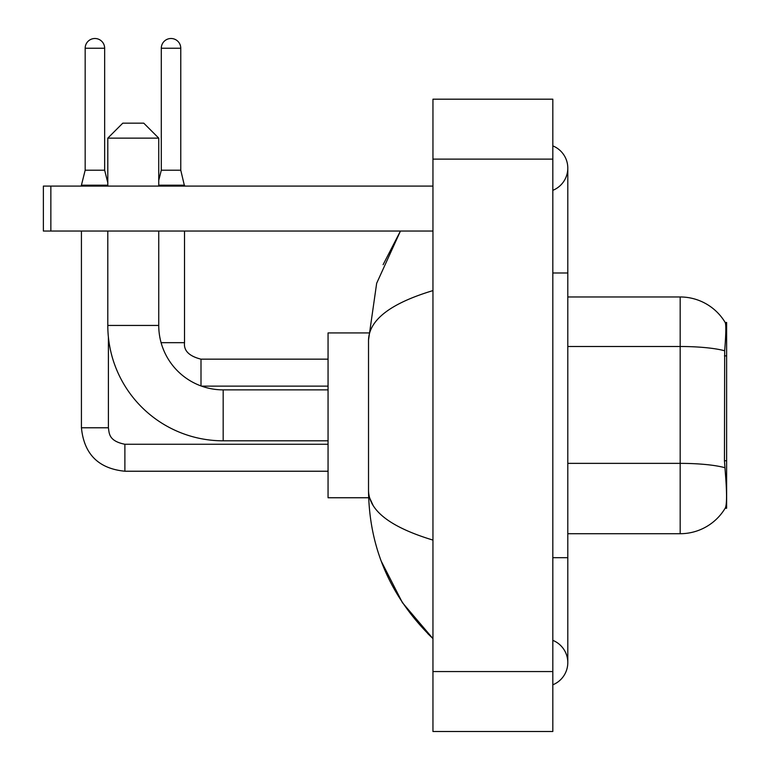 <?xml version="1.0" encoding="UTF-8"?>
<svg xmlns="http://www.w3.org/2000/svg" width="770" height="770" viewBox="0 0 770 770"><rect width="100%" height="100%" fill="white"/><g stroke="black" fill="none" stroke-linecap="round" stroke-linejoin="round"><path stroke-width="1.16" d="M726.63 460.758L724.454 460.758L725.417 473.781C726.928 492.55 726.928 503.888 725.417 507.796L725.157 508.238L726.63 508.238L726.63 322.447L725.273 322.63A52.447 52.447 0 0 0 680.179 296.97A52.447 52.447 0 0 1 725.157 322.447A52.447 52.447 0 0 0 680.179 296.97L567.798 296.97M725.417 507.796A52.447 52.447 0 0 1 680.179 533.716L567.798 533.716M724.454 460.758L724.676 350.783C725.966 334.488 726.168 325.104 725.273 322.63A52.447 52.447 0 0 0 680.179 296.97L680.179 346.5L567.798 346.5M328.058 440.815L223.175 440.815L223.175 389.87A64.43 64.43 0 0 1 201.528 386.126L328.058 386.126M223.175 440.815A115.375 115.375 0 0 1 107.8 325.44L107.8 231.038M328.058 389.87L223.175 389.87A64.43 64.43 0 0 1 158.745 325.44L158.745 231.038M122.786 123.162L143.759 123.162L158.745 138.138L107.8 138.138L122.786 123.162M158.745 186.09L158.745 138.138M107.8 186.09L107.8 138.138M368.647 332.929L328.058 332.929L328.058 497.757L368.647 497.757M104.653 170.209L85.172 170.209L85.172 48.24A9.74 9.74 0 0 1 94.912 38.5A9.74 9.74 0 0 1 104.653 48.24L104.653 170.209L107.8 182.798M81.427 231.038L81.427 427.783L108.397 427.783L108.397 337.183M81.427 186.09L81.427 185.195L107.8 185.195M180.767 170.209L161.296 170.209L161.296 48.24A9.74 9.74 0 0 1 171.036 38.5A9.74 9.74 0 0 1 180.767 48.24L180.767 170.209L184.521 186.09M161.094 342.669L184.521 342.669L184.521 231.038M158.745 185.195L184.521 185.195M50.859 231.038L43.37 231.038L43.37 186.09L50.859 186.09L50.859 231.038L432.952 231.038M432.952 186.09L50.859 186.09M552.822 557.692L567.798 557.692L567.798 168.11A23.976 23.976 0 0 1 552.822 190.334A23.976 23.976 0 0 0 552.822 145.886A23.976 23.976 0 0 1 567.798 168.11A23.976 23.976 0 0 0 552.822 145.886A23.976 23.976 0 0 1 567.798 168.11M552.822 684.8A23.976 23.976 0 0 0 552.822 640.351A23.976 23.976 0 0 1 552.822 684.8A23.976 23.976 0 0 0 567.798 662.575A23.976 23.976 0 0 1 552.822 684.8M432.952 290.598C390.563 303.37 369.09 319.887 368.522 340.119L368.522 490.567C368.994 510.731 390.477 527.238 432.952 540.088M432.952 731.5L552.822 731.5L552.822 99.186L432.952 99.186L432.952 731.5M368.522 340.119L376.665 283.273L400.448 231.038L383.104 264.688M381.294 561.311L402.431 602.669L432.952 638.6C390.631 597.52 369.157 548.182 368.522 490.567M373.017 505.245L369.581 497.757M726.63 355.875L724.454 355.875M680.179 533.716L680.179 346.5A52.447 9.105 180 0 1 724.676 350.783M724.83 467.698A52.447 9.105 180 0 0 680.179 463.367L567.798 463.367M107.8 325.44L158.745 325.44M328.058 471.23L124.884 471.23C98.522 468.622 84.036 454.146 81.427 427.783C84.036 454.146 98.522 468.622 124.884 471.23L124.884 444.29M85.172 48.24L104.653 48.24M200.999 385.934L200.999 359.176C189.102 356.154 183.606 350.668 184.521 342.669C183.606 350.668 189.102 356.154 200.999 359.157L328.058 359.157M161.296 48.24L180.767 48.24M552.822 272.994L567.798 272.994M432.952 671.565L552.822 671.565M432.952 159.12L552.822 159.12M108.397 427.783C109.311 433.01 108.349 440.979 124.884 444.261L328.058 444.261M85.172 170.209L81.427 185.195M184.521 342.669C183.606 350.668 189.102 356.154 200.999 359.157M161.296 170.209L158.745 180.392M567.798 557.692L567.798 662.575M432.952 638.6L427.735 633.566"/></g></svg>
